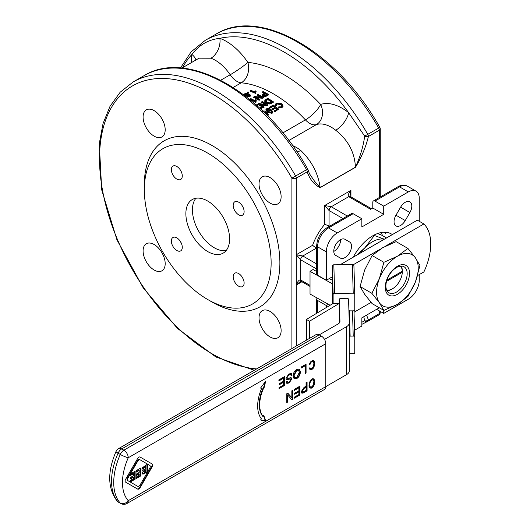 <?xml version="1.0" encoding="UTF-8"?>
<svg xmlns="http://www.w3.org/2000/svg" width="530" height="530" viewBox="0 0 530 530"><rect width="100%" height="100%" fill="white"/><g stroke="black" fill="none" stroke-linecap="round" stroke-linejoin="round"><path stroke-width="0.79" d="M384.283 239.249A29.448 17 120 0 0 364.719 247.941A29.448 17 120 0 0 360.513 252.976M356.591 255.241L364.719 247.941L374.392 235.499L384.356 239.209M386.522 237.963L381.481 235.055L377.559 233.538M374.392 235.499L373.862 235.194M381.342 232.504A36.199 20.902 -60 0 1 382.402 235.585M396.533 292.07A15.039 8.685 -60 0 1 389.013 292.812A15.039 8.685 -60 0 1 387.702 278.051A15.039 8.685 -60 0 1 400.634 266.093A15.039 8.685 -60 0 1 404.052 266.762A15.039 8.685 -60 0 1 406.358 278.813A15.039 8.685 -60 0 1 396.533 292.07M397.401 294.302A17.165 9.911 120 0 0 407.908 267.213A17.165 9.911 120 0 0 386.887 279.35A17.165 9.911 120 0 0 397.401 294.302M387.569 290.678L386.721 290.188L387.569 290.678A15.039 8.685 120 0 0 391.67 289.261L392.465 288.804A13.912 8.029 120 0 0 399.421 281.456A13.912 8.029 120 0 0 402.296 272.274L386.536 281.37M400.375 266.12A13.912 8.029 120 0 1 402.296 271.261L386.9 280.151L402.303 271.254L402.296 272.274M402.303 271.254L402.303 270.843A15.039 8.685 120 0 0 401.482 266.583L400.634 266.093M379.367 278.681A29.448 17 120 0 0 379.367 302.723A29.448 17 120 0 0 397.401 304.333A29.448 17 120 0 0 415.434 281.9A29.448 17 120 0 0 415.434 257.858A29.448 17 120 0 0 397.401 256.242A29.448 17 120 0 0 379.367 278.681L383.872 262.317L397.401 256.242L407.921 248.438L415.434 257.858L419.945 265.543L415.434 281.9L407.921 296.528L397.401 304.333L383.872 310.408L379.367 302.723L371.855 293.302L379.367 278.681M407.921 248.438L396.155 241.64L382.627 247.715L372.106 255.526L364.594 270.148L360.089 286.511L364.594 294.196L372.106 303.617L383.872 310.408M371.855 293.302L360.089 286.511M383.872 262.317L372.106 255.526M380.474 249.027L353.172 264.788M354.027 312.256L371.073 302.411M417.58 275.567L423.894 271.923A49.469 28.56 120 0 0 423.894 223.958L384.899 246.47M349.277 336.338A1.544 1.259 -1.7 0 1 350.131 336.119L353.218 336.086A1.544 1.259 -1.7 0 1 354.769 337.332L354.769 352.483A1.544 1.259 -1.7 0 1 353.218 353.755L349.277 353.795M333.125 303.465L339.313 303.405L309.533 321.2L306.386 319.444L333.125 303.465L333.125 294.634A1.544 1.259 -1.7 0 1 334.675 293.355L353.218 293.169A1.544 1.259 -1.7 0 1 354.769 294.422L354.769 309.566A1.544 1.259 -1.7 0 1 353.218 310.845L350.131 310.871A1.544 1.259 -1.7 0 1 348.906 310.394M354.762 294.355L353.921 265.861A1.544 1.259 178.3 0 0 352.377 264.616L333.827 264.801A1.544 1.259 178.3 0 0 332.284 266.08L332.284 303.975M332.522 303.829L332.601 298.562L332.78 303.677M348.581 299.47L348.581 299.529A1.544 1.259 178.3 0 0 347.037 298.284L340.856 298.344A1.544 1.259 178.3 0 0 339.313 299.622L339.313 323.015M332.284 283.749L310.023 271.327L310.023 294.044L330.124 305.26M310.023 271.327L313.064 269.512L316.688 271.532M329.296 278.568L332.284 280.238M309.533 338.378L309.533 321.2M306.386 340.194L306.386 319.444M126.968 503.5A6.181 3.571 -120 0 0 128.247 500.671A6.181 4.962 137.8 0 1 120.27 503.083A6.181 3.571 120 0 0 120.78 503.5A6.181 6.181 0 0 0 126.968 503.5L324.506 389.451A6.181 3.571 -120 0 0 325.791 386.622L346.56 374.63A9.275 5.353 0 0 0 349.277 370.841A9.275 5.353 0 0 0 349.27 370.748L349.27 322.969M325.791 343.705L325.791 386.622L128.247 500.671A46.375 26.778 -60 0 1 128.247 457.754L325.791 343.705A6.181 3.571 -120 0 0 321.418 336.133L123.874 450.182A6.181 3.571 120 0 0 120.27 454.449A6.181 0.921 23.9 0 0 128.247 457.754A6.181 3.571 -120 0 0 123.874 450.182L121.688 448.917A6.181 3.571 -120 0 0 118.594 448.612A6.181 6.181 0 0 0 116.037 451.461A6.181 0.921 23.9 0 0 118.084 453.19A6.181 3.571 -60 0 1 121.688 448.917L319.232 334.867A6.181 3.571 -120 0 0 316.138 334.562L118.594 448.612M339.313 299.622L339.955 321.365A6.181 3.571 0 0 1 339.955 321.425A6.181 3.571 0 0 1 338.147 323.949L319.232 334.867L321.418 336.133M134.7 471.514L134.7 478.908L130.512 481.326M130.738 478.305L132.99 477L133.428 477.252L130.738 478.809L130.738 477.305L133.428 475.748L133.428 473.754L132.99 473.502L130.512 474.933M134.7 478.908L135.137 479.16L130.512 481.836L130.512 480.326L133.428 478.643L133.428 477.252M133.428 473.754L130.512 475.436L130.512 473.933L135.137 471.263L135.137 479.16M140.49 468.169L140.49 475.569L136.303 477.987M136.528 474.959L138.78 473.661L139.218 473.913L136.528 475.463L136.528 473.959L139.218 472.409L139.218 470.408L138.78 470.156L136.303 471.587M140.49 475.569L140.927 475.821L136.303 478.491L136.303 476.987L139.218 475.304L139.218 473.913M139.218 470.408L136.303 472.091L136.303 470.587L140.927 467.917L140.927 475.821M145.671 469.964L145.233 469.712L144.034 470.521L143.676 471.501L144.465 472.237L145.671 471.64L145.671 469.964L144.471 470.772L144.114 471.753L144.465 472.237M144.034 470.521L144.471 470.772M145.671 466.619L145.233 466.367L143.696 467.407L143.252 468.527L144.2 469.381L145.671 468.613L145.671 466.619L144.133 467.659L143.69 468.778L144.2 469.381M143.696 467.407L144.133 467.659M146.942 464.446L146.942 471.839L142.663 473.966L143.1 474.217L142.365 473.151L143.312 470.878L142.153 470.706M143.312 470.878L142.338 470.865L141.914 469.772L142.623 467.586L147.38 464.194L147.38 472.091L142.755 474.131M146.942 471.839L147.38 472.091M284.173 376.837L284.173 385.171L279.072 388.112M279.356 384.204L283.159 382.011L283.596 382.262L279.356 384.707L279.356 383.667L283.596 381.216L283.596 378.215L283.159 377.963L278.893 380.427M284.173 385.171L284.61 385.423L279.072 388.623L279.072 387.576L283.596 384.966L283.596 382.262M283.596 378.215L278.893 380.931L278.893 379.884L284.61 376.585L284.61 385.423M291.142 373.392L291.672 374.842L291.056 375.26M291.672 374.842L292.11 375.094L291.156 375.743L290.672 374.703L288.89 375.008L286.988 377.612L287.889 378.334L290.738 377.678L291.825 378.97L289.122 382.971L286.882 383.382L286.246 381.991L287.214 381.348L287.644 382.262L289.082 381.964L290.851 379.619L290.553 379.003L290.115 378.745L290.413 379.361L290.115 378.745L286.366 379.374M286.876 381.574L287.452 382.09M291.076 377.724L291.387 378.718L288.684 382.72L286.677 383.23M290.42 374.611L288.452 374.756L286.551 377.36L287.452 378.082M287.889 378.334L287.101 378.095M290.851 379.619L290.553 379.003L286.558 379.526L286.014 378.274L288.843 373.994L291.381 373.491L292.11 375.094M290.738 377.678L291.315 377.824M306.062 387.244L304.081 388.384L302.272 391.034L303.153 391.995L306.062 390.398L306.062 387.244L305.625 386.986L303.644 388.132L301.835 390.782L302.716 391.743M303.153 391.995L302.458 391.776M306.638 382.276L306.638 390.603L301.643 392.995M306.638 390.603L307.075 390.855L303.021 393.108L301.848 393.154L301.232 391.67L304.094 387.331L306.062 386.198L306.062 382.607L307.075 382.024L307.075 390.855M302.584 392.856L303.021 393.108M140.105 459.828L139.668 459.576A2.412 1.391 120 0 0 137.25 460.967L127.591 477.702A2.412 1.391 120 0 0 127.591 480.491L137.687 486.328A2.412 1.391 120 0 0 140.105 484.93L149.765 468.195A2.412 1.391 120 0 0 149.765 465.406L140.105 459.828A2.412 1.391 120 0 0 137.687 461.219L128.028 477.961A2.412 1.391 120 0 0 128.028 480.743M127.591 480.491L137.25 486.07A2.412 1.391 120 0 0 137.257 486.076M137.25 486.07L137.687 486.328L137.25 486.07M151.746 463.757L152.183 464.015A2.412 1.391 -60 0 1 152.183 466.798L140.105 487.719A2.412 1.391 -60 0 1 137.687 489.117L125.61 482.141A2.412 1.391 -60 0 1 125.61 479.352L137.687 458.43A2.412 1.391 -60 0 1 140.105 457.039L151.746 463.757A2.412 1.391 -60 0 1 151.746 466.546L139.668 487.467A2.412 1.391 -60 0 1 137.257 488.865M140.105 457.039L152.183 464.015M264.993 382.07L263.311 388.808L262.82 388.656A31.323 18.086 120 0 0 262.582 416.156L263.019 416.408L263.748 415.341L265.749 421.045L260.575 419.999L261.396 418.786A34.205 19.749 -60 0 1 261.635 388.397L260.575 388.066L265.749 381.043L263.748 389.06L263.258 388.907A31.323 18.086 120 0 0 263.019 416.408M261.635 388.397L260.641 387.973M263.516 415.679L265.311 420.793L260.674 419.853M263.311 388.808L263.748 389.06M265.311 420.793L265.749 421.045M262.82 388.656L263.258 388.907M312.826 379.864L311.912 379.613L310.401 380.765L309.606 382.475L309.341 385.297L310.335 386.88L311.309 387.192L313.349 385.111L313.892 381.494L313.349 380.189L312.349 379.864L310.322 381.931L309.778 383.872L310.05 386.383M309.341 385.297L309.778 385.555M309.613 386.132L310.335 386.88M309.898 386.628L310.845 387.178M311.912 379.613L312.349 379.864M310.871 380.215L311.309 380.467M310.401 380.765L310.838 381.017M309.884 381.679L310.322 381.931M309.606 382.475L310.043 382.726M309.341 383.621L309.778 383.872M313.303 378.778L314.283 380.613L313.594 385.052L312.117 387.205L309.944 388.02M309.295 382.786L311.123 379.593L312.554 378.764L314.032 379.208L314.721 380.865L314.721 382.852L314.032 385.303L312.554 387.457L311.123 388.278L309.639 387.834L308.95 386.184L309.295 382.786M310.686 388.026L311.123 388.278M312.117 387.205L312.554 387.457M312.879 386.31L313.316 386.562M313.594 385.052L314.032 385.303M313.945 384.005L314.383 384.263M314.283 382.6L314.721 382.852M314.283 380.613L314.721 380.865M313.945 379.599L314.383 379.851M313.594 378.957L314.032 379.208M299.483 386.41L299.483 394.737L294.375 397.685M294.667 393.777L298.469 391.577L298.907 391.829L294.667 394.28L294.667 393.233L298.907 390.789L298.907 387.781L298.469 387.529L294.203 389.994M299.483 394.737L299.92 394.989L294.375 398.189L294.375 397.142L298.907 394.532L298.907 391.829M298.907 387.781L294.203 390.497L294.203 389.451L299.92 386.151L299.92 394.989M292.375 390.511L292.375 398.838L291.487 399.355M287.677 393.22L291.844 397.752L291.844 390.815L292.812 390.252L292.812 399.09L291.778 399.693L287.75 395.075L287.75 402.012L286.783 402.575L286.783 393.737L287.823 393.141L291.844 397.752M287.75 395.075L287.313 394.824L287.313 401.76L286.783 402.065M292.375 398.838L292.812 399.09M287.313 401.76L287.75 402.012M309.732 367.866L310.865 368.767L312.356 368.184L313.621 365.919L313.892 363.09L313.349 361.785L311.918 361.202L310.428 362.334L309.268 364.541M313.303 360.367L314.277 362.209L313.594 366.647L312.13 368.787L309.977 369.602M309.474 364.554L309.911 364.806L309.195 364.753L310.381 362.069L312.567 360.354L314.032 360.798L314.714 362.46L314.376 365.859L313.316 368.158L312.567 369.046L310.381 369.854L309.195 368.529L309.911 367.648L310.865 368.767M309.911 363.255L310.348 363.507L309.911 364.806M310.428 362.334L310.865 362.586L310.348 363.507M310.878 361.805L311.315 362.056L310.865 362.586M311.918 361.202L312.356 361.453L311.315 362.056M312.826 361.46L312.356 361.453M309.911 368.191L310.348 368.443M310.706 369.609L311.143 369.86M312.13 368.787L312.567 369.046M312.879 367.906L313.316 368.158M313.594 366.647L314.032 366.899M313.939 365.607L314.376 365.859M314.277 364.196L314.714 364.448M314.277 362.209L314.714 362.46M313.939 361.195L314.376 361.447M313.594 360.546L314.032 360.798M305.631 364.448L305.631 372.782L305.055 373.113M305.631 372.782L306.068 373.034L305.055 373.617L305.055 365.826L304.618 365.574L301.285 367.495M305.055 365.826L301.285 368.005L301.285 366.959L306.068 364.196L306.068 373.034M298.297 370.139L296.29 370.192L293.673 375.267L294.733 377.638M299.344 372.371L298.529 370.245L296.727 370.443L294.11 375.518L294.938 377.791L296.721 377.585L299.344 372.371M299.066 369.032L299.947 371.53C299.808 374.644 298.582 376.909 296.283 378.327L293.945 378.751M300.384 371.782C300.245 374.895 299.019 377.161 296.721 378.586L294.157 378.89L293.063 376.108C293.249 373.093 294.468 370.874 296.721 369.443L299.298 369.138L300.384 371.782L299.947 371.53M348.581 299.529L349.27 322.79A9.275 5.353 180 0 1 349.277 322.883A9.275 5.353 180 0 1 346.56 326.665L324.506 339.399M423.894 223.958L417.335 220.169L341.095 264.185A9.275 5.353 180 0 0 340.267 264.735M339.359 322.956L339.432 320.458L339.544 322.704M386.615 289.95A13.912 8.029 120 0 0 392.465 288.804M255.718 101.84L250.213 98.984L250.882 98.593L255.168 100.786L255.698 99.574L256.354 99.925L255.725 102.35A115.938 66.939 -120 0 0 250.246 99.507L250.213 98.984M256.003 101.038L256.162 102.098L255.725 102.35M256.03 101.283L256.354 99.925M257.295 94.897L257.984 94.492L263.47 97.341L262.728 97.772L255.546 97.156L259.852 99.428L259.163 99.826L253.678 96.983L254.42 96.553L261.601 97.096L257.295 94.897L257.328 95.42A115.938 66.939 -120 0 1 260.455 96.99M259.852 99.428L259.17 100.336A115.938 66.939 -120 0 0 253.711 97.507L253.678 96.983M259.17 100.336L259.163 99.826M263.47 97.341L263.476 97.851L262.734 98.282L262.728 97.772M262.734 98.282L256.732 97.758M260.276 108.663L260.733 108.08L260.217 107.338L260.985 106.987L261.628 108.047L260.733 109.094M256.235 105L257.183 104.45L257.573 104.781L257.812 106.503M261.575 108.286L261.025 109.366M260.654 108.312L260.217 107.338M261.654 101.873L262.343 101.468L267.829 104.973L267.087 105.397L259.912 104.278L264.212 107.06L263.523 107.457L258.037 103.959L258.779 103.529L265.961 104.582L261.654 101.873L261.648 102.37A115.938 66.939 -120 0 1 264.934 104.417M264.212 107.06L263.483 107.941A115.938 66.939 -120 0 0 258.031 104.456L258.037 103.959M263.483 107.941L263.523 107.457M267.829 104.973L267.054 105.881L267.087 105.397M267.054 105.881L260.939 104.92M270.466 110.16L271.956 111.764L271.605 112.493L268.293 111.419C266.709 110.18 266.332 109.425 267.147 109.153L270.466 110.16L270.406 110.624L266.815 109.889M271.605 112.493L271.956 111.764L271.877 112.214L270.406 110.624M266.795 109.637L267.147 109.153L267.094 109.624M268.405 108.445L271.161 109.763L272.817 112.115L272.142 112.93L267.597 111.823L265.927 109.604L266.603 108.763L268.405 108.445M272.751 112.327L272.062 113.38L267.531 112.28L265.927 109.856M269.2 107.378L273.281 105.026L278.714 109.107L274.759 111.393L274.116 110.889L277.349 109.021L275.693 107.749L272.665 109.498L272.022 109.014L275.05 107.265L273.202 105.901L269.843 107.842L269.2 107.378L269.147 107.855A115.938 66.939 -120 0 1 269.79 108.312L269.843 107.842M274.666 107.484A115.938 66.939 -120 0 0 273.149 106.371L269.79 108.312M273.149 106.371L273.202 105.901M276.971 109.24A115.938 66.939 -120 0 0 275.627 108.206L272.599 109.955A115.938 66.939 -120 0 0 271.956 109.478L272.022 109.014M272.599 109.955L272.665 109.498M275.627 108.206L275.693 107.749M278.714 109.107L274.679 111.843A115.938 66.939 -120 0 0 274.043 111.34L274.116 110.889M274.679 111.843L274.759 111.393M277.044 103.535L276.362 104.403L276.832 105.47L275.925 105.755L275.375 104.37L276.362 103.125L281.788 103.734L283.08 105.974L281.967 107.358L278.23 107.371L278.773 106.835L281.37 106.868L282.145 105.927L281.046 104.165L277.044 103.535L276.368 104.642M275.925 105.755L275.865 106.219L276.832 105.47M282.079 106.146L280.979 104.629L276.991 104.006M283.02 106.199L281.887 107.809L278.164 107.828L278.23 107.371M275.865 106.219L275.368 104.615M262.906 111.605L266.226 112.612L267.71 114.215L266.901 115.096M267.358 114.944L267.71 114.215L267.637 114.666L266.159 113.076L263.675 111.903M262.357 111.214L264.159 110.896L266.915 112.214L268.571 114.566L267.398 115.593M268.511 114.778L267.696 115.898M271.565 102.012A115.938 66.939 -120 0 0 267.769 99.6L267.782 99.097A116.56 67.297 60 0 1 271.969 101.773L269.777 102.899L266.868 102.191L265.662 100.76L267.782 99.097M267.769 99.6L265.649 101.276M265.881 99.428L267.855 98.288L273.341 101.786L269.214 103.582L266.113 102.615L264.682 100.793L265.881 99.428M273.341 101.786L273.301 102.27L271.42 103.357L269.18 104.066L266.087 103.105L264.709 101.058M269.18 104.066L269.214 103.582M266.736 94.724A115.938 66.939 -120 0 0 265.245 93.929L265.225 93.412A116.56 67.297 60 0 1 267.186 94.459L265.06 95.632L263.523 95.499L263.072 94.996L265.225 93.412M265.245 93.929L263.185 95.254M262.35 91.975L263.072 91.557L268.564 94.4L265.61 96.043L262.794 95.943L262.052 95.049L264.576 93.081L262.35 91.975L262.39 92.498A115.938 66.939 -120 0 1 264.112 93.346M268.564 94.4L268.571 94.91L265.623 96.553L262.814 96.46L262.125 95.334M265.623 96.553L265.61 96.043M255.526 92.876L250.081 90.703L250.75 90.312L254.99 91.968L255.526 90.862L256.175 91.127L255.579 93.406A115.938 66.939 -120 0 0 250.16 91.246L250.081 90.703M255.824 92.24L256.017 93.161L255.579 93.406M255.884 92.485L256.175 91.127M247.219 92.353L247.98 91.909L248.736 92.187L247.974 92.624L247.219 92.353L247.305 92.896A115.938 66.939 -120 0 1 248.053 93.167L247.974 92.624M248.736 92.187L248.815 92.73L248.053 93.167M248.219 94.333L249.709 95.287L249.358 95.877L246.039 95.585C244.463 94.923 244.085 94.433 244.906 94.115L248.219 94.333L248.285 94.87L244.701 94.897M249.762 95.817L248.285 94.87M244.555 94.632L244.906 94.115L244.986 94.658M249.723 95.466L249.358 95.877M243.681 94.751L244.363 93.916L246.159 93.399L248.908 93.929L250.584 95.234L249.902 96.122L245.271 95.957M250.551 95.499L249.955 96.652L246.483 96.891M376.618 309.315L383.72 313.415L383.72 310.322M419.25 274.6L419.25 280.284A15.456 8.924 -60 0 1 408.319 299.212L383.72 313.415M347.289 216.015L331.257 206.76L348.747 196.663A3.094 1.782 120 0 1 350.277 196.504A3.094 1.782 120 0 1 350.29 196.511L350.025 195.186L350.933 190.349C348.409 193.49 347.68 195.59 348.747 196.663L370.602 209.284L372.789 208.018L372.789 202.341A3.094 1.782 60 0 1 373.431 200.923A3.094 1.782 60 0 1 374.975 201.082L383.72 206.13L408.319 191.926A15.456 8.924 -60 0 1 416.043 191.164A15.456 8.924 -60 0 1 419.25 198.24L419.25 221.275M353.238 257.176A37.1 21.419 -60 0 1 383.72 232.233L385.708 233.379A37.1 21.419 120 0 0 385.052 232.219M317.589 312.753L317.589 300.477A3.094 1.782 180 0 1 316.688 299.212A3.094 1.782 180 0 1 317.331 298.125M317.589 300.477L326.334 305.525L328.428 304.319M326.334 307.526L326.334 305.525M353.119 213.703A3.094 1.782 -120 0 0 351.569 213.55L326.977 227.748A3.094 1.782 60 0 1 328.52 227.9L353.119 213.703L361.858 218.751L361.858 226.953L383.72 214.332L383.72 206.13M317.589 275.236L317.589 246.834A3.094 1.782 0 0 1 316.688 245.569L316.688 273.97A3.094 1.782 -0 0 0 317.589 275.236L326.334 280.284L326.334 251.882A15.456 8.924 -60 0 1 337.265 232.948L361.858 218.751M333.774 251.425A9.275 5.353 120 0 0 340.591 239.62M316.688 263.98L302.835 255.983L296.277 254.725L300.649 259.773L316.688 269.028M350.933 196.875L350.933 190.349L324.698 205.494L329.07 210.542A3.094 1.782 120 0 1 331.257 206.76L324.698 205.494L324.698 224.349A40.194 23.207 120 0 0 312.601 245.297L316.688 248.603M310.023 285.378L300.649 279.966C299.192 279.582 297.734 281.264 296.277 285.014L300.006 281.814L301.312 281.39A3.094 1.782 120 0 1 301.285 281.384L310.023 286.425M379.294 307.764L361.858 317.834L361.858 326.036L354.557 330.25M372.789 208.018L383.72 214.332M324.698 224.349L329.07 225.919L329.07 210.542L342.917 218.545M296.277 346.03L296.277 178.153A3.094 1.782 -120 0 0 295.641 176.006L291.904 178.153A3.094 1.782 0 0 0 296.277 178.153L307.208 171.839C309.831 179.431 314.151 184.712 320.166 187.686A3.094 1.782 -120 0 0 320.166 187.54L314.588 181.286L309.52 173.82L308.023 169.839A3.094 2.166 166.1 0 1 307.208 171.839A3.094 1.782 -120 0 0 306.572 169.693L295.641 176.006A162.312 93.711 -120 0 0 133.136 81.965L120.171 92.227L110.041 106.258L103.032 123.589L99.276 143.696L101.72 189.925L116.938 239.832L143.166 287.803L177.424 328.388L215.869 356.975L254.287 370.271M320.166 187.686L355.458 167.314A3.094 1.782 -120 0 0 355.451 167.162L320.166 187.54C318.132 173.33 311.653 160.968 300.729 150.441A34.006 19.636 -120 0 0 292.593 145.604M355.458 167.314C361.473 157.39 365.799 147.115 368.416 136.501A3.094 1.298 -169.1 0 1 364.686 136.13C363.302 146.379 360.228 156.721 355.451 167.162C354.63 152.262 348.051 139.953 335.709 130.248A15.456 7.135 128.4 0 0 348.647 112.685A49.469 28.56 -120 0 0 320.637 104.436A15.456 12.528 -108.2 0 1 316.45 124.57A34.006 19.636 60 0 1 335.709 130.248M308.023 169.839A3.094 3.094 0 0 0 307.698 169.037L306.572 169.693A162.312 93.711 60 0 0 144.067 75.657L133.136 81.965M180.452 67.992L191.111 51.88L205.282 40.313A162.312 93.711 -120 0 1 367.78 134.355A3.094 1.782 60 0 1 368.416 136.501L379.348 130.188A3.094 1.782 0 0 0 380.255 128.929A3.094 3.094 0 0 0 379.844 127.385L364.686 136.13L348.647 112.685A159.225 91.928 60 0 0 219.857 38.326C208.369 39.591 199.048 44.97 191.9 54.471A49.469 28.56 -120 0 0 191.317 62.659M297.019 151.938A15.456 7.135 128.4 0 0 300.729 150.441M361.858 322.253L364.686 320.749A3.094 2.524 59.8 0 0 367.78 321.346L378.712 315.032A3.094 2.524 59.8 0 0 378.718 315.032L378.718 315.032A162.312 93.711 60 0 1 378.526 315.145A162.312 93.711 60 0 1 378.341 315.251M363.746 316.741L364.686 320.749A3.094 2.166 -13.9 0 0 368.416 319.935A3.094 1.782 60 0 1 367.78 321.346A162.312 93.711 -120 0 1 367.595 321.452L378.526 315.145M195.948 59.983A15.456 10.415 10.1 0 0 191.9 54.471A159.225 91.928 60 0 0 182.506 67.747M181.876 68.112L199.094 58.167L210.933 58.207A15.456 10.415 109.9 0 0 219.857 38.326A49.469 28.56 -120 0 1 247.868 62.421A15.456 1.517 -34 0 1 230.192 74.77A15.456 8.924 -120 0 0 241.216 82.819A115.938 66.939 60 0 1 305.426 119.886L282.881 132.904M144.339 189.72L144.339 184.672A95.844 55.339 60 0 1 212.106 145.545A95.844 55.339 60 0 1 279.88 262.926A95.844 55.339 60 0 1 212.106 302.054L207.733 299.529A89.663 51.768 60 0 1 144.339 189.72A89.663 51.768 60 0 1 207.733 153.117A89.663 51.768 60 0 1 271.135 262.926A89.663 51.768 60 0 1 207.733 299.529M270.075 336.961A15.622 9.017 60 0 1 259.872 323.194A15.622 9.017 60 0 1 262.264 310.673A15.622 9.017 60 0 1 270.075 311.448A15.622 9.017 60 0 1 280.284 325.215A15.622 9.017 60 0 1 277.886 337.736A15.622 9.017 60 0 1 270.075 336.961M270.075 203.083A15.622 9.017 60 0 1 259.872 189.316A15.622 9.017 60 0 1 262.264 176.801A15.622 9.017 60 0 1 270.075 177.577A15.622 9.017 60 0 1 280.284 191.343A15.622 9.017 60 0 1 277.886 203.858A15.622 9.017 60 0 1 270.075 203.083M154.137 136.15A15.622 9.017 60 0 1 143.935 122.384A15.622 9.017 60 0 1 146.326 109.862A15.622 9.017 60 0 1 154.137 110.638A15.622 9.017 60 0 1 164.346 124.404A15.622 9.017 60 0 1 161.948 136.919A15.622 9.017 60 0 1 154.137 136.15M154.137 270.022A15.622 9.017 60 0 1 143.935 256.255A15.622 9.017 60 0 1 146.326 243.74A15.622 9.017 60 0 1 154.137 244.515A15.622 9.017 60 0 1 164.346 258.282A15.622 9.017 60 0 1 161.948 270.797A15.622 9.017 60 0 1 154.137 270.022M180.094 169.62A7.731 4.465 -120 0 0 181.194 171.515M176.821 179.087A7.731 4.465 60 0 1 171.766 172.27A7.731 4.465 60 0 1 172.952 166.082A7.731 4.465 60 0 1 180.684 170.541A7.731 4.465 60 0 1 180.684 179.465A7.731 4.465 60 0 1 176.821 179.087M180.094 241.018A7.731 4.465 -120 0 0 181.194 242.912M176.821 250.485A7.731 4.465 60 0 1 171.766 243.674A7.731 4.465 60 0 1 172.952 237.48A7.731 4.465 60 0 1 180.684 241.945A7.731 4.465 60 0 1 180.684 250.869A7.731 4.465 60 0 1 176.821 250.485M241.932 276.72A7.731 4.465 -120 0 0 243.025 278.614M238.652 286.187A7.731 4.465 60 0 1 233.604 279.376A7.731 4.465 60 0 1 234.79 273.182A7.731 4.465 60 0 1 242.515 277.64A7.731 4.465 60 0 1 242.515 286.564A7.731 4.465 60 0 1 238.652 286.187M241.932 205.315A7.731 4.465 -120 0 0 243.025 207.21M238.652 214.782A7.731 4.465 60 0 1 233.604 207.972A7.731 4.465 60 0 1 234.79 201.778A7.731 4.465 60 0 1 242.515 206.243A7.731 4.465 60 0 1 242.515 215.167A7.731 4.465 60 0 1 238.652 214.782M344.964 239.308L349.601 241.985L344.964 239.308A9.275 5.353 -60 0 0 335.689 244.661A9.275 5.353 -60 0 0 335.689 255.374L340.326 258.05A9.275 5.353 -60 0 0 349.601 252.691A9.275 5.353 -60 0 0 349.601 241.985L344.95 239.295M409.889 212.53L405.251 220.566A9.275 5.353 -60 0 1 395.976 225.919A9.275 5.353 -60 0 1 395.976 215.206L400.614 207.177A9.275 5.353 -60 0 1 409.889 201.824A9.275 5.353 -60 0 1 409.889 212.53L400.614 207.177M332.284 276.846L326.334 280.284M383.72 232.233A37.1 21.419 -60 0 1 391.339 233.949A37.1 21.419 -60 0 1 392.346 234.598M329.6 226.231L329.07 225.919A37.1 21.419 -60 0 0 327.971 227.171M226.118 250.597A30.919 17.848 60 0 1 203.818 238.646A30.919 17.848 60 0 1 192.43 209.913A30.919 17.848 60 0 1 195.908 198.266M185.871 213.703A30.919 17.848 60 0 1 192.277 199.545A30.919 17.848 60 0 1 223.196 217.399A30.919 17.848 60 0 1 223.196 253.102A30.919 17.848 60 0 1 199.366 244.814A30.919 17.848 60 0 1 185.871 213.703M350.131 336.119L349.376 310.719M352.476 310.852L353.218 336.086M354.762 337.272L353.98 310.673L354.769 337.305M332.284 266.08L333.125 294.634M334.675 293.355L333.827 264.801M352.377 264.616L353.218 293.169M118.594 502.235A6.181 3.571 -60 0 1 118.084 501.824A6.181 4.962 137.8 0 1 117.11 501.042A6.181 6.181 0 0 0 118.594 502.235L120.78 503.5M120.27 503.083L118.084 501.824A52.556 30.342 -60 0 1 118.084 453.19L120.27 454.449A52.556 30.342 120 0 0 120.27 503.083M145.021 469.832L145.458 470.09M145.141 466.42L145.578 466.672M144.531 473.237L144.968 473.489M286.882 379.427L287.32 379.679M288.684 382.72L289.122 382.971M291.387 378.718L291.825 378.97M286.551 377.36L286.988 377.612M288.452 374.756L288.89 375.008M303.644 388.132L304.081 388.384M301.835 390.782L302.272 391.034M303.75 392.273L304.187 392.525M127.591 477.702L128.028 477.961M137.25 460.967L137.687 461.219M139.668 487.467L140.105 487.719M151.746 466.546L152.183 466.798M296.29 370.192L296.727 370.443M293.673 375.267L294.11 375.518M296.283 378.327L296.721 378.586M346.56 326.665L346.56 374.63M267.531 112.28L267.597 111.823M272.062 113.38L272.142 112.93M280.979 104.629L281.046 104.165M281.887 107.809L281.967 107.358M266.159 113.076L266.226 112.612M267.822 115.832L267.902 115.381M266.603 100.269L266.616 99.772M266.087 103.105L266.113 102.615M270.366 103.867L270.406 103.383M271.42 103.357L271.459 102.88M263.834 94.744L263.814 94.227M262.814 96.46L262.794 95.943M266.504 96.102L266.497 95.592M249.955 96.652L249.902 96.122M233.187 87.457L241.216 82.819A15.456 11.706 94.9 0 0 247.868 62.421A131.4 75.863 -120 0 1 320.637 104.436A15.456 4.717 -43.1 0 1 305.426 119.886A15.456 8.924 -120 0 0 316.45 124.57L288.843 140.51M407.298 186.116C404.476 184.619 401.389 184.824 398.023 186.726A3.094 1.782 60 0 1 399.574 186.878A15.456 8.924 -60 0 1 407.298 186.116L416.043 191.164M374.975 201.082L399.574 186.878L408.319 191.926M326.334 251.882L317.589 246.834A15.456 8.924 -60 0 1 328.52 227.9L337.265 232.948M316.688 246.722A37.1 21.419 -60 0 0 316.152 248.298L302.835 255.983A3.094 1.782 120 0 0 300.649 259.773L300.649 279.966A3.094 1.782 120 0 0 301.285 281.384M296.277 285.014L301.928 281.748M312.601 245.297L296.277 254.725M205.282 40.313L216.214 34.006A162.312 93.711 60 0 1 378.712 128.041A3.094 1.782 -120 0 1 379.348 130.188L379.348 197.511M256.639 368.913A159.225 91.928 60 0 1 115.09 233.75A159.225 91.928 60 0 1 143.292 81.176A159.225 91.928 60 0 1 291.904 178.153L291.904 348.555M379.348 310.891L379.348 313.621A3.094 1.782 60 0 1 378.712 315.032A3.094 3.094 0 0 0 380.255 312.362A3.094 1.782 180 0 1 379.348 313.621L368.416 319.935L366.588 315.098M210.933 58.207A34.006 19.636 60 0 1 230.192 74.77L220.725 80.235M405.251 220.566L395.976 215.206M354.769 294.389L353.921 265.835M117.11 501.042C107.643 488.402 107.285 471.879 116.037 451.461M143.862 471.952L144.299 472.203M143.451 469.09L143.888 469.341M290.155 378.764L290.592 379.016M287.207 382.011L287.644 382.262M290.235 374.445L290.672 374.703M298.092 369.993L298.529 370.245M294.501 377.539L294.938 377.791M349.277 370.841L349.277 322.883M261.628 108.047L261.595 108.524M265.927 109.604L265.875 110.081M272.817 112.115L272.738 112.565M283.08 105.974L283 106.424M275.375 104.37L275.322 104.847M268.571 114.566L268.498 115.017M264.682 100.793L264.669 101.296M262.052 95.049L262.078 95.566M250.584 95.234L250.644 95.764M398.023 186.726L373.431 200.923M316.688 299.212L316.688 313.29M316.688 245.569C317.231 237.963 320.663 232.027 326.977 227.748M350.29 196.511L371.51 208.76M307.698 169.037C265.676 93.658 188.15 48.078 144.067 75.657M361.858 324.34L367.595 321.452M379.844 127.385C337.822 52.006 260.296 6.426 216.214 34.006M380.255 128.929L380.255 196.988M380.255 311.415L380.255 312.362"/></g></svg>
